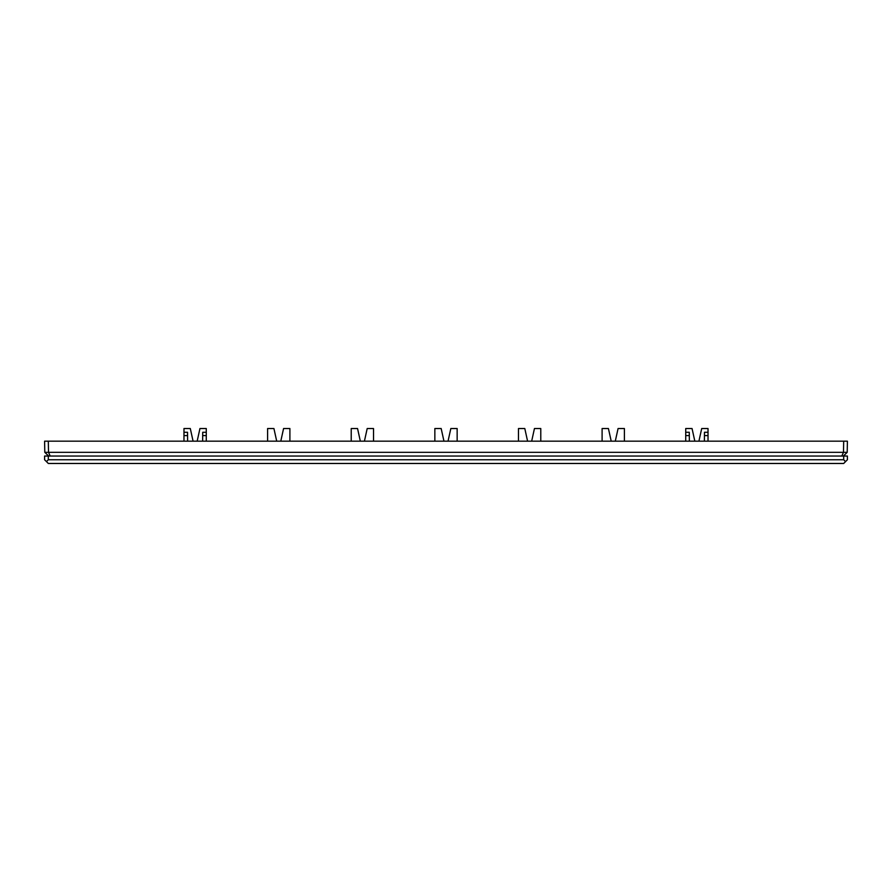 <?xml version="1.0" encoding="UTF-8"?>
<svg xmlns="http://www.w3.org/2000/svg" width="892" height="892" viewBox="0 0 892 892"><rect width="100%" height="100%" fill="white"/><g stroke="black" fill="none" stroke-linecap="round" stroke-linejoin="round"><path stroke-width="1.34" d="M48.313 459.748L843.687 459.748L843.687 456.035L48.313 456.035L48.313 459.748L46.462 461.61L44.6 459.748L44.6 456.035L48.313 456.035M843.687 456.035L847.4 456.035L847.4 459.748L843.687 463.472L48.313 463.472L46.462 461.61M845.538 461.61L843.687 459.748M685.725 432.274L689.282 432.274L689.304 435.586L685.725 435.586L685.725 428.528L692.047 428.528L694.835 441.172M708.025 432.274L708.025 435.586L704.446 435.586L704.468 432.274L708.025 432.274L708.025 428.528L701.703 428.528L698.915 441.172M48.313 441.172L48.514 452.322L843.486 452.322L843.687 441.172L44.6 441.172L44.79 452.322L48.514 452.322L50.186 456.035M843.687 441.172L847.4 441.172L847.21 452.322L843.353 456.035M841.814 456.035L843.486 452.322L847.199 452.322M48.647 456.035L44.801 452.322M708.025 435.586L708.025 441.172M685.725 435.586L685.725 441.172M624.4 441.172L624.4 428.528L618.078 428.528L615.29 441.172M611.21 441.172L608.422 428.528L602.1 428.528L602.1 441.172M540.775 441.172L540.775 428.528L534.453 428.528L531.665 441.172M527.585 441.172L524.797 428.528L518.475 428.528L518.475 441.172M457.15 441.172L457.15 428.528L450.828 428.528L448.04 441.172M443.96 441.172L441.172 428.528L434.85 428.528L434.85 441.172M373.525 441.172L373.525 428.528L367.203 428.528L364.415 441.172M360.335 441.172L357.547 428.528L351.225 428.528L351.225 441.172M289.9 441.172L289.9 428.528L283.578 428.528L280.79 441.172M276.71 441.172L273.922 428.528L267.6 428.528L267.6 441.172M206.275 432.274L206.275 435.586L202.696 435.586L202.718 432.274L206.275 432.274L206.275 428.528L199.953 428.528L197.165 441.172M206.275 435.586L206.275 441.172M183.975 432.274L187.532 432.274L187.554 435.586L183.975 435.586L183.975 428.528L190.297 428.528L193.085 441.172M183.975 435.586L183.975 441.172M704.446 435.586L704.39 441.172M689.304 435.586L689.36 441.172M187.554 435.586L187.61 441.172M202.696 435.586L202.64 441.172"/></g></svg>
